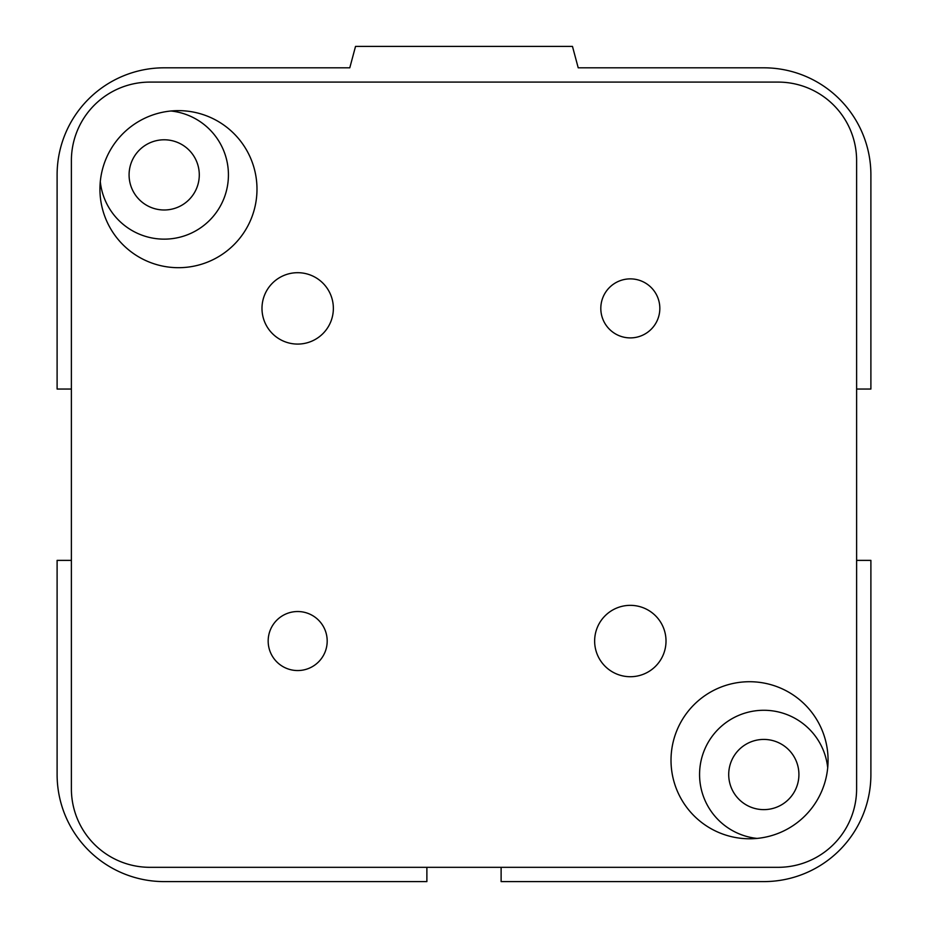 <?xml version="1.0" encoding="UTF-8"?>
<svg xmlns="http://www.w3.org/2000/svg" width="928" height="928" viewBox="0 0 928 928"><rect width="100%" height="100%" fill="white"/><g stroke="black" fill="none" stroke-linecap="round" stroke-linejoin="round"><path stroke-width="1.39" d="M728.712 774.52A35.102 35.102 0 0 1 781.364 744.128A35.102 35.102 0 0 1 781.364 804.924A35.102 35.102 0 0 1 728.712 774.52M129.085 174.893A35.102 35.102 0 0 1 181.737 144.49A35.102 35.102 0 0 1 181.737 205.285A35.102 35.102 0 0 1 129.085 174.893M757.039 838.413A64.241 64.241 0 0 1 699.608 772.258A64.241 64.241 0 0 1 761.552 710.314A64.241 64.241 0 0 1 827.706 767.746M170.961 111A64.241 64.241 0 0 1 228.427 174.893A64.241 64.241 0 0 1 167.574 239.053A64.241 64.241 0 0 1 100.294 181.668M856.614 560.373L870.893 560.373L870.893 774.52A107.08 107.08 0 0 1 763.814 881.6L501.12 881.6L501.12 867.32M71.386 389.041L57.107 389.041L57.107 174.893A107.08 107.08 0 0 1 164.186 67.814L349.786 67.814L355.528 46.4L572.472 46.4L578.214 67.814L763.814 67.814A107.08 107.08 0 0 1 870.893 174.893L870.893 389.041L856.614 389.041M426.88 867.32L426.88 881.6L164.186 881.6A107.08 107.08 0 0 1 57.107 774.52L57.107 560.373L71.386 560.373M268.169 641.039A29.51 29.51 0 0 1 297.679 611.529A29.51 29.51 0 0 1 327.19 641.039A29.51 29.51 0 0 1 297.679 670.55A29.51 29.51 0 0 1 268.169 641.039M600.81 308.386A29.51 29.51 0 0 1 630.321 278.876A29.51 29.51 0 0 1 659.831 308.386A29.51 29.51 0 0 1 630.321 337.896A29.51 29.51 0 0 1 600.81 308.386M594.639 641.039A35.693 35.693 0 0 1 630.321 605.346A35.693 35.693 0 0 1 666.014 641.039A35.693 35.693 0 0 1 630.321 676.721A35.693 35.693 0 0 1 594.639 641.039M261.986 308.386A35.693 35.693 0 0 1 297.679 272.693A35.693 35.693 0 0 1 333.361 308.386A35.693 35.693 0 0 1 297.679 344.079A35.693 35.693 0 0 1 261.986 308.386M671.014 760.241A78.52 78.52 0 0 1 749.534 681.72A78.52 78.52 0 0 1 828.066 760.241A78.52 78.52 0 0 1 749.534 838.773A78.52 78.52 0 0 1 671.014 760.241M99.934 189.173A78.52 78.52 0 0 1 178.466 110.641A78.52 78.52 0 0 1 256.986 189.173A78.52 78.52 0 0 1 178.466 267.693A78.52 78.52 0 0 1 99.934 189.173M149.907 82.093L778.093 82.093A78.52 78.52 0 0 1 856.614 160.614L856.614 788.8A78.52 78.52 0 0 1 778.093 867.32L149.907 867.32A78.52 78.52 0 0 1 71.386 788.8L71.386 160.614A78.52 78.52 0 0 1 149.907 82.093"/></g></svg>
